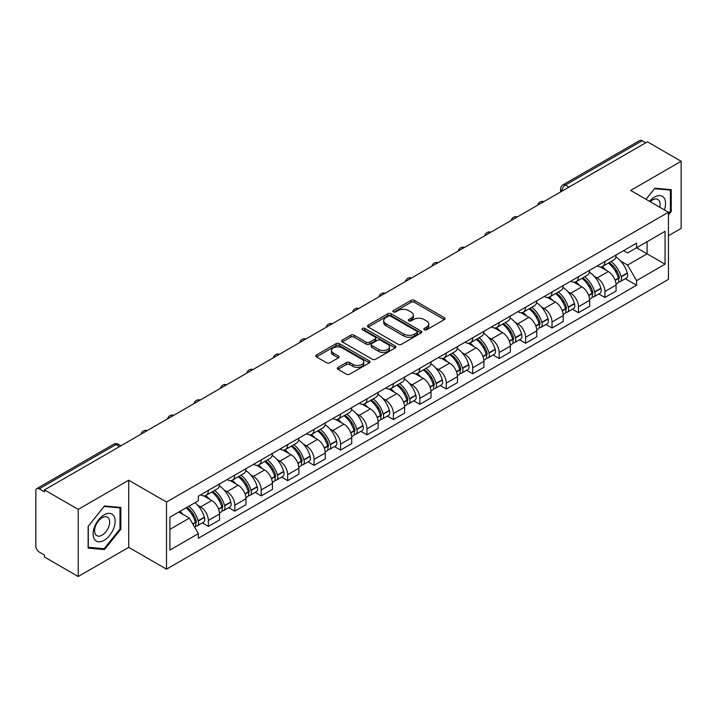 <?xml version="1.0" encoding="UTF-8"?>
<svg xmlns="http://www.w3.org/2000/svg" width="717" height="717" viewBox="0 0 717 717"><rect width="100%" height="100%" fill="white"/><g stroke="black" fill="none" stroke-linecap="round" stroke-linejoin="round"><path stroke-width="1.08" d="M424.294 329.784A1.649 0.95 0 0 0 426.624 329.784L444.298 319.585A2.348 1.362 0 0 0 444.988 318.617A2.348 1.362 0 0 0 444.298 317.658L414.363 300.378A2.348 1.362 0 0 0 411.029 300.378L393.355 310.578A1.649 0.95 0 0 0 392.88 311.25A1.649 0.95 0 0 0 393.355 311.922A1.649 0.95 0 0 0 395.685 311.922L397.971 310.604A7.529 4.347 0 0 1 408.618 310.604L411.119 312.038A7.529 4.347 0 0 1 413.324 315.113A7.529 4.347 0 0 1 411.119 318.187L408.824 319.513A1.649 0.95 0 0 0 408.349 320.185A1.649 0.95 0 0 0 408.824 320.858A1.649 0.95 0 0 0 411.155 320.858L413.44 319.531A7.529 4.347 0 0 1 424.088 319.531L426.588 320.974A7.529 4.347 0 0 1 428.793 324.048A7.529 4.347 0 0 1 426.588 327.122L424.294 328.44A1.649 0.95 0 0 0 423.819 329.112A1.649 0.95 0 0 0 424.294 329.784L424.294 328.44M338.012 367.409A2.348 1.362 0 0 0 337.322 368.368A2.348 1.362 0 0 0 338.012 369.327L346.41 374.175A2.348 1.362 0 0 0 349.735 374.175L369.363 362.847A2.348 1.362 0 0 0 370.053 361.888A2.348 1.362 0 0 0 369.363 360.92L339.428 343.64A2.348 1.362 0 0 0 336.103 343.64L316.475 354.969A2.348 1.362 0 0 0 315.785 355.928A2.348 1.362 0 0 0 316.475 356.887L326.62 362.748A2.348 1.362 0 0 0 329.945 362.748L338.343 357.9A2.348 1.362 0 0 0 339.033 356.941A2.348 1.362 0 0 0 338.343 355.982L333.315 353.069A6.292 3.63 0 0 1 331.469 350.505A6.292 3.63 0 0 1 335.35 347.145A6.292 3.63 0 0 1 342.215 347.933L361.924 359.316A6.292 3.63 0 0 1 363.761 361.888A6.292 3.63 0 0 1 359.88 365.24A6.292 3.63 0 0 1 353.024 364.451L349.735 362.56A2.348 1.362 0 0 0 346.41 362.56L338.012 367.409L338.012 369.327L346.41 364.514L346.41 362.56M166.505 502.043L128.71 480.229L78.216 509.384L44.49 489.917L647.424 141.814L681.15 161.28L630.655 190.435L668.441 212.259L166.505 502.043L166.505 569.164L668.441 279.37L668.441 212.259M398.141 344.312A2.348 1.362 0 0 0 401.466 344.312L421.094 332.975A2.348 1.362 0 0 0 421.784 332.016A2.348 1.362 0 0 0 421.094 331.057L391.159 313.768A2.348 1.362 0 0 0 387.825 313.768L368.197 325.106A2.348 1.362 0 0 0 367.516 326.065A2.348 1.362 0 0 0 368.197 327.024L398.141 344.312M363.125 330.143A1.649 0.95 0 0 1 364.792 330.376L364.792 328.413L395.228 345.988A2.348 1.362 0 0 1 395.918 346.947A2.348 1.362 0 0 1 395.228 347.915L375.6 359.244A2.348 1.362 0 0 1 372.275 359.244L342.332 341.955L342.332 340.037A2.348 1.362 0 0 0 341.65 340.996A2.348 1.362 0 0 0 342.332 341.955M342.332 340.037L350.738 335.189A2.348 1.362 0 0 1 354.064 335.189L366.208 342.197A2.348 1.362 0 0 0 369.533 342.197L375.108 338.98A2.348 1.362 0 0 0 375.789 338.021A2.348 1.362 0 0 0 375.108 337.062L362.461 329.757A1.649 0.95 0 0 1 361.977 329.085A1.649 0.95 0 0 1 362.999 328.207A1.649 0.95 0 0 1 364.792 328.413M78.216 509.384L78.216 576.504L44.49 557.028L44.49 555.075L39.238 552.045A4.795 2.769 -120 0 1 35.85 546.175L35.85 490.795A4.795 2.769 -120 0 1 36.845 488.6L113.609 444.28A4.795 2.769 60 0 1 116.002 444.522L39.238 488.842A4.795 2.769 -120 0 0 36.845 488.6M668.441 235.741L681.15 228.4L681.15 161.28M78.216 576.504L128.71 547.349L166.505 569.164M44.49 489.917L44.49 491.871L39.238 488.842M568.966 187.11L565.408 185.058A4.795 2.769 60 0 0 563.015 184.816L639.779 140.496A4.795 2.769 60 0 1 642.172 140.738L565.408 185.058A4.795 2.769 120 0 0 562.02 190.928L562.02 191.125M645.73 142.791L642.172 140.738M604.897 261.463A11.024 6.363 60 0 1 602.612 266.419L613.797 259.957A11.024 6.363 -120 0 0 616.073 255.01M594.276 276.377L597.1 277.999A11.024 6.363 60 0 1 604.897 291.505L616.073 285.043A11.024 6.363 -120 0 0 608.285 271.546L600.281 266.921M616.073 285.043L616.073 291.012L604.897 297.474L598.829 293.97M602.612 266.419A11.024 6.363 60 0 1 597.18 265.917M604.897 291.505L604.897 297.474M578.458 276.726A11.024 6.363 60 0 1 576.172 281.682L587.357 275.22A11.024 6.363 -120 0 0 589.643 270.273M572.39 309.233L578.458 312.737L589.643 306.276L589.643 300.306A11.024 6.363 -120 0 0 581.846 286.809L573.842 282.184M576.172 281.682A11.024 6.363 60 0 1 570.75 281.181M567.846 291.64L570.66 293.262A11.024 6.363 60 0 1 578.458 306.768L578.458 312.737M552.018 291.989A11.024 6.363 60 0 1 549.742 296.937L560.927 290.484A11.024 6.363 -120 0 0 563.203 285.536M545.96 324.496L552.018 328.001L563.203 321.539L563.203 315.57A11.024 6.363 -120 0 0 555.415 302.072L547.403 297.447M549.742 296.937A11.024 6.363 60 0 1 544.311 296.444M541.407 306.903L544.23 308.525A11.024 6.363 60 0 1 552.018 322.032L552.018 328.001M525.588 307.252A11.024 6.363 60 0 1 523.302 312.2L534.488 305.747A11.024 6.363 -120 0 0 536.773 300.799M519.52 339.759L525.588 343.255L536.773 336.802L536.773 330.833A11.024 6.363 -120 0 0 528.976 317.335L520.972 312.711M523.302 312.2A11.024 6.363 60 0 1 517.88 311.707M514.967 322.157L517.791 323.788A11.024 6.363 60 0 1 525.588 337.295L525.588 343.255M499.149 322.516A11.024 6.363 60 0 1 496.872 327.463L508.048 321.01A11.024 6.363 -120 0 0 510.334 316.063M493.09 355.023L499.149 358.518L510.334 352.065L510.334 346.096A11.024 6.363 -120 0 0 502.536 332.598L494.533 327.974M496.872 327.463A11.024 6.363 60 0 1 491.441 326.97M488.537 337.42L491.36 339.051A11.024 6.363 60 0 1 499.149 352.549L499.149 358.518M472.718 337.779A11.024 6.363 60 0 1 470.433 342.726L481.618 336.273A11.024 6.363 -120 0 0 483.903 331.326M466.65 370.286L472.718 373.781L483.903 367.328L483.903 361.359A11.024 6.363 -120 0 0 476.106 347.853L468.102 343.237M470.433 342.726A11.024 6.363 60 0 1 465.001 342.233M462.098 352.683L464.921 354.315A11.024 6.363 60 0 1 472.718 367.812L472.718 373.781M446.279 353.042A11.024 6.363 60 0 1 443.993 357.989L455.178 351.536A11.024 6.363 -120 0 0 457.464 346.589M440.211 385.549L446.279 389.044L457.464 382.591L457.464 376.622A11.024 6.363 -120 0 0 449.667 363.116L441.663 358.5M443.993 357.989A11.024 6.363 60 0 1 438.571 357.496M435.667 367.946L438.481 369.578A11.024 6.363 60 0 1 446.279 383.075L446.279 389.044M419.839 368.305A11.024 6.363 60 0 1 417.563 373.252L428.748 366.799A11.024 6.363 -120 0 0 431.025 361.843M413.781 400.803L419.848 404.307L431.025 397.854L431.025 391.885A11.024 6.363 -120 0 0 423.236 378.379L415.224 373.763M417.563 373.252A11.024 6.363 60 0 1 412.132 372.759M409.228 383.21L412.051 384.841A11.024 6.363 60 0 1 419.848 398.338L419.848 404.307M393.409 383.568A11.024 6.363 60 0 1 391.123 388.515L402.309 382.062A11.024 6.363 -120 0 0 404.594 377.106M387.341 416.066L393.409 419.57L404.594 413.117L404.594 407.148A11.024 6.363 -120 0 0 396.797 393.642L388.793 389.026M391.123 388.515A11.024 6.363 60 0 1 385.701 388.022M382.797 398.473L385.612 400.104A11.024 6.363 60 0 1 393.409 413.601L393.409 419.57M366.97 398.831A11.024 6.363 60 0 1 364.693 403.779L375.878 397.317A11.024 6.363 -120 0 0 378.155 392.369M360.911 431.329L366.97 434.834L378.155 428.381L378.155 422.412A11.024 6.363 -120 0 0 370.366 408.905L362.354 404.28M364.693 403.779A11.024 6.363 60 0 1 359.262 403.277M356.358 413.736L359.181 415.367A11.024 6.363 60 0 1 366.97 428.865L366.97 434.834M340.539 414.094A11.024 6.363 60 0 1 338.254 419.042L349.439 412.58A11.024 6.363 -120 0 0 351.724 407.632M334.472 446.592L340.539 450.097L351.724 443.635L351.724 437.675A11.024 6.363 -120 0 0 343.927 424.168L335.923 419.544M338.254 419.042A11.024 6.363 60 0 1 332.831 418.54M329.919 428.999L332.742 430.63A11.024 6.363 60 0 1 340.539 444.128L340.539 450.097M314.1 429.358A11.024 6.363 60 0 1 311.814 434.305L323 427.843A11.024 6.363 -120 0 0 325.285 422.896M308.032 461.856L314.1 465.36L325.285 458.898L325.285 452.929A11.024 6.363 -120 0 0 317.488 439.431L309.484 434.807M311.814 434.305A11.024 6.363 60 0 1 306.392 433.803M303.488 444.262L306.302 445.884A11.024 6.363 60 0 1 314.1 459.391L314.1 465.36M287.669 444.621A11.024 6.363 60 0 1 285.384 449.568L296.569 443.106A11.024 6.363 -120 0 0 298.846 438.159M281.602 477.119L287.669 480.623L298.855 474.161L298.855 468.192A11.024 6.363 -120 0 0 291.057 454.695L283.054 450.07M285.384 449.568A11.024 6.363 60 0 1 279.953 449.066M277.049 459.525L279.872 461.148A11.024 6.363 60 0 1 287.669 474.654L287.669 480.623M261.23 459.875A11.024 6.363 60 0 1 258.945 464.831L270.13 458.369A11.024 6.363 -120 0 0 272.415 453.422M255.162 492.382L261.23 495.886L272.415 489.424L272.415 483.455A11.024 6.363 -120 0 0 264.618 469.958L256.614 465.333M258.945 464.831A11.024 6.363 60 0 1 253.522 464.329M250.618 474.788L253.433 476.411A11.024 6.363 60 0 1 261.23 489.917L261.23 495.886M234.791 475.138A11.024 6.363 60 0 1 232.514 480.094L243.699 473.632A11.024 6.363 -120 0 0 245.976 468.685M228.732 507.645L234.791 511.149L245.976 504.687L245.976 498.718A11.024 6.363 -120 0 0 238.187 485.221L230.175 480.596M232.514 480.094A11.024 6.363 60 0 1 227.083 479.592M224.179 490.052L227.002 491.674A11.024 6.363 60 0 1 234.791 505.18L234.791 511.149M208.36 490.401A11.024 6.363 60 0 1 206.075 495.348L217.26 488.895A11.024 6.363 -120 0 0 219.545 483.948M202.293 522.908L208.36 526.412L219.545 519.95L219.545 513.981A11.024 6.363 -120 0 0 211.748 500.484L203.745 495.859M206.075 495.348A11.024 6.363 60 0 1 200.652 494.855M197.749 505.315L200.563 506.937A11.024 6.363 60 0 1 208.36 520.443L208.36 526.412M623.62 250.654L627.599 252.958L665.053 231.331L647.092 241.701L647.092 253.836L627.599 265.084L620.716 261.113M169.893 529.343L189.378 518.095L198.358 533.645L169.893 550.082L169.893 517.208L198.358 500.771L198.358 496.173L636.579 243.171L636.579 247.768L665.053 264.206L636.579 280.643L627.599 265.084M665.053 231.331L665.053 264.206M198.358 533.645L198.358 538.243L636.579 285.241L636.579 280.643M668.441 214.948L671.237 211.47L671.237 189.664L654.881 188.204L645.972 199.281M128.71 480.229L128.71 547.349M88.128 548.12L104.485 549.581L120.832 529.236L120.832 507.439L104.485 505.978L88.128 526.314L88.128 548.12M189.378 518.095L178.874 512.028M625.26 278.707L636.579 285.241M670.386 210.977L671.237 211.47M102.755 548.586L104.485 549.581M119.99 528.752L120.832 529.236M424.957 330.017L426.588 329.076A7.529 4.347 0 0 0 428.793 326.002L428.793 324.048M413.324 315.113L413.324 317.075A7.529 4.347 0 0 1 411.119 320.149L409.488 321.091M444.271 319.603L414.363 302.332A2.348 1.362 0 0 0 411.029 302.332L394.018 312.155M421.067 332.993L391.159 315.731A2.348 1.362 0 0 0 387.825 315.731L368.233 327.042M416.935 332.688A1.649 0.95 0 0 0 417.419 332.016A1.649 0.95 0 0 0 416.935 331.344L390.657 316.17A1.649 0.95 0 0 0 388.327 316.17L385.916 317.568A7.529 4.347 0 0 0 383.712 320.633A7.529 4.347 0 0 0 385.916 323.708L403.877 334.086A7.529 4.347 0 0 0 414.525 334.086L416.935 332.688L416.935 334.651A1.649 0.95 0 0 0 417.419 333.979L417.419 332.016M383.712 320.633L383.712 322.596A7.529 4.347 0 0 0 385.916 325.67L385.916 323.708M416.935 334.651L414.525 336.04A7.529 4.347 0 0 1 403.877 336.04L385.916 325.67M342.368 341.973L350.738 337.142L350.738 335.189M375.789 338.021L375.789 339.975A2.348 1.362 0 0 1 375.108 340.933L369.533 344.151A2.348 1.362 0 0 1 366.208 344.151L354.064 337.142A2.348 1.362 0 0 0 350.738 337.142M364.792 330.376L395.201 347.933M378.809 349.475A6.292 3.63 0 0 0 385.665 350.263A6.292 3.63 0 0 0 389.546 346.903A6.292 3.63 0 0 0 387.7 344.33L380.763 340.324A2.348 1.362 0 0 0 377.429 340.324L371.863 343.542A2.348 1.362 0 0 0 371.173 344.501A2.348 1.362 0 0 0 371.863 345.46L378.809 349.475L378.809 351.429A6.292 3.63 0 0 0 385.665 352.217A6.292 3.63 0 0 0 389.546 348.856L389.546 346.903M371.173 344.501L371.173 346.454A2.348 1.362 0 0 0 371.863 347.422L371.863 345.46M378.809 351.429L371.863 347.422M363.761 361.888L363.761 363.842A6.292 3.63 0 0 1 359.88 367.194A6.292 3.63 0 0 1 353.024 366.414L349.735 364.514A2.348 1.362 0 0 0 346.41 364.514M331.469 350.505L331.469 352.459A6.292 3.63 0 0 0 333.315 355.032L333.315 353.069M338.343 355.982L338.343 357.9L333.315 355.032M369.363 360.92L369.363 362.847L339.428 345.594A2.348 1.362 0 0 0 336.103 345.594L316.502 356.905M609.056 262.7A15.102 8.721 60 0 1 609.127 262.736A15.102 8.721 60 0 1 619.067 276.287L619.156 276.601A2.94 1.694 60 0 1 618.69 278.904A2.94 1.694 60 0 1 618.628 278.94M608.392 263.076A18.212 10.513 60 0 1 618.404 278.106L618.493 278.42A6.05 3.495 60 0 1 617.534 283.17L616.028 284.04M618.574 281.835A6.05 3.495 -120 0 0 620.25 281.602A6.05 3.495 -120 0 0 621.2 276.852L621.11 276.538A18.212 10.513 -120 0 0 611.108 261.508M615.849 256.946A18.212 10.513 60 0 1 627.303 272.971L627.384 273.285A6.05 3.495 60 0 1 626.434 278.035L620.25 281.602M602.181 266.625A18.212 10.513 60 0 1 605.982 270.219M614.836 270.246L617.167 271.582M664.363 209.902A15.577 8.989 120 0 0 664.085 197.946A15.577 8.989 120 0 0 649.557 201.352M659.712 207.213A10.665 6.157 120 0 0 659.066 200.527A10.665 6.157 120 0 0 657.874 199.416A10.665 6.157 120 0 0 650.202 201.728M646.008 199.308L654.549 188.688L670.386 190.095L670.386 211.228L668.441 213.648M669.337 189.494L670.386 190.095M113.68 515.711A15.577 8.989 120 0 0 98.632 519.744A15.577 8.989 120 0 0 94.599 539.453A15.577 8.989 120 0 0 109.647 535.42A15.577 8.989 120 0 0 113.68 515.711M108.67 518.301A10.665 6.157 120 0 0 107.469 517.19A10.665 6.157 120 0 0 97.548 522.164A10.665 6.157 120 0 0 95.603 534.55A10.665 6.157 120 0 0 96.804 535.662A10.665 6.157 120 0 0 106.725 530.679A10.665 6.157 120 0 0 108.67 518.301M104.144 548.711L88.299 547.295L88.299 526.17L104.144 506.453L119.99 507.869L119.99 528.994L104.144 548.711M118.932 507.269L119.99 507.869M582.616 277.954A15.102 8.721 60 0 1 582.697 277.999A15.102 8.721 60 0 1 592.627 291.55L592.717 291.864A2.94 1.694 60 0 1 592.251 294.167A2.94 1.694 60 0 1 592.188 294.203M581.962 278.339A18.212 10.513 60 0 1 591.964 293.37L592.054 293.683A6.05 3.495 60 0 1 591.104 298.433L589.598 299.303M592.134 297.089A6.05 3.495 -120 0 0 593.81 296.865A6.05 3.495 -120 0 0 594.769 292.115L594.68 291.801A18.212 10.513 -120 0 0 584.669 276.771M589.41 272.209A18.212 10.513 60 0 1 600.864 288.234L600.954 288.548A6.05 3.495 60 0 1 599.995 293.298L593.81 296.865M575.742 281.889A18.212 10.513 60 0 1 579.551 285.483M588.406 285.509L590.727 286.845M556.186 293.217A15.102 8.721 60 0 1 556.258 293.262A15.102 8.721 60 0 1 566.197 306.813L566.278 307.127A2.94 1.694 60 0 1 565.821 309.43A2.94 1.694 60 0 1 565.749 309.466M555.523 293.603A18.212 10.513 60 0 1 565.534 308.633L565.623 308.946A6.05 3.495 60 0 1 564.664 313.696L563.159 314.566M565.704 312.352A6.05 3.495 -120 0 0 567.38 312.128A6.05 3.495 -120 0 0 568.33 307.378L568.24 307.064A18.212 10.513 -120 0 0 558.229 292.034M562.979 287.472A18.212 10.513 60 0 1 574.425 303.497L574.514 303.802A6.05 3.495 60 0 1 573.564 308.561L567.38 312.128M549.312 297.152A18.212 10.513 60 0 1 553.112 300.746M561.967 300.773L564.288 302.108M529.746 308.48A15.102 8.721 60 0 1 529.827 308.525A15.102 8.721 60 0 1 539.758 322.076L539.847 322.39A2.94 1.694 60 0 1 539.381 324.693A2.94 1.694 60 0 1 539.318 324.729M529.083 308.866A18.212 10.513 60 0 1 539.094 323.896L539.184 324.209A6.05 3.495 60 0 1 538.225 328.96L536.728 329.829M539.265 327.615A6.05 3.495 -120 0 0 540.941 327.391A6.05 3.495 -120 0 0 541.9 322.641L541.81 322.327A18.212 10.513 -120 0 0 531.799 307.297M536.54 302.735A18.212 10.513 60 0 1 547.994 318.751L548.084 319.065A6.05 3.495 60 0 1 547.125 323.824L540.941 327.391M522.872 312.415A18.212 10.513 60 0 1 526.681 316.009M535.536 316.027L537.858 317.371M503.307 323.743A15.102 8.721 60 0 1 503.388 323.788A15.102 8.721 60 0 1 513.318 337.34L513.408 337.653A2.94 1.694 60 0 1 512.951 339.957A2.94 1.694 60 0 1 512.879 339.992M502.653 324.129A18.212 10.513 60 0 1 512.664 339.159L512.754 339.464A6.05 3.495 60 0 1 511.795 344.223L510.289 345.083M512.825 342.878A6.05 3.495 -120 0 0 514.501 342.654A6.05 3.495 -120 0 0 515.46 337.904L515.371 337.59A18.212 10.513 -120 0 0 505.36 322.56M510.11 317.998A18.212 10.513 60 0 1 521.555 334.014L521.644 334.328A6.05 3.495 60 0 1 520.694 339.078L514.501 342.654M496.442 327.678A18.212 10.513 60 0 1 500.242 331.272M509.097 331.29L511.418 332.634M476.877 339.007A15.102 8.721 60 0 1 476.948 339.051A15.102 8.721 60 0 1 486.888 352.603L486.977 352.916A2.94 1.694 60 0 1 486.511 355.22A2.94 1.694 60 0 1 486.449 355.256M476.213 339.392A18.212 10.513 60 0 1 486.225 354.413L486.314 354.727A6.05 3.495 60 0 1 485.355 359.477L483.85 360.346M486.395 358.142A6.05 3.495 -120 0 0 488.071 357.917A6.05 3.495 -120 0 0 489.021 353.167L488.94 352.854A18.212 10.513 -120 0 0 478.929 337.824M483.67 333.262A18.212 10.513 60 0 1 495.124 349.278L495.214 349.591A6.05 3.495 60 0 1 494.255 354.341L488.071 357.917M470.002 342.941A18.212 10.513 60 0 1 473.803 346.526M482.666 346.553L484.988 347.897M450.437 354.27A15.102 8.721 60 0 1 450.518 354.315A15.102 8.721 60 0 1 460.448 367.866L460.538 368.18A2.94 1.694 60 0 1 460.072 370.483A2.94 1.694 60 0 1 460.009 370.519M449.783 354.655A18.212 10.513 60 0 1 459.785 369.676L459.875 369.99A6.05 3.495 60 0 1 458.925 374.74L457.419 375.609M459.956 373.405A6.05 3.495 -120 0 0 461.631 373.181A6.05 3.495 -120 0 0 462.59 368.43L462.501 368.117A18.212 10.513 -120 0 0 452.49 353.087M457.231 348.516A18.212 10.513 60 0 1 468.685 364.541L468.775 364.854A6.05 3.495 60 0 1 467.816 369.605L461.631 373.181M443.572 358.204A18.212 10.513 60 0 1 447.372 361.789M456.227 361.816L458.548 363.161M424.007 369.533A15.102 8.721 60 0 1 424.079 369.578A15.102 8.721 60 0 1 434.018 383.129L434.108 383.434A2.94 1.694 60 0 1 433.642 385.746A2.94 1.694 60 0 1 433.57 385.782M423.344 369.918A18.212 10.513 60 0 1 433.355 384.939L433.444 385.253A6.05 3.495 60 0 1 432.485 390.003L430.98 390.873M433.525 388.668A6.05 3.495 -120 0 0 435.201 388.444A6.05 3.495 -120 0 0 436.151 383.694L436.061 383.38A18.212 10.513 -120 0 0 426.059 368.35M430.8 363.779A18.212 10.513 60 0 1 442.246 379.804L442.335 380.118A6.05 3.495 60 0 1 441.385 384.868L435.201 388.444M417.133 373.467A18.212 10.513 60 0 1 420.933 377.052M429.788 377.079L432.109 378.424M397.568 384.796A15.102 8.721 60 0 1 397.648 384.841A15.102 8.721 60 0 1 407.579 398.383L407.668 398.697A2.94 1.694 60 0 1 407.202 401.009A2.94 1.694 60 0 1 407.139 401.036M396.904 385.172A18.212 10.513 60 0 1 406.915 400.203L407.005 400.516A6.05 3.495 60 0 1 406.055 405.266L404.549 406.136M407.086 403.931A6.05 3.495 -120 0 0 408.762 403.707A6.05 3.495 -120 0 0 409.721 398.948L409.631 398.643A18.212 10.513 -120 0 0 399.62 383.613M404.361 379.042A18.212 10.513 60 0 1 415.815 395.067L415.905 395.381A6.05 3.495 60 0 1 414.946 400.131L408.762 403.707M390.693 388.731A18.212 10.513 60 0 1 394.502 392.316M403.357 392.342L405.679 393.687M371.137 400.059A15.102 8.721 60 0 1 371.209 400.104A15.102 8.721 60 0 1 381.139 413.646L381.229 413.96A2.94 1.694 60 0 1 380.772 416.263A2.94 1.694 60 0 1 380.7 416.299M370.474 400.436A18.212 10.513 60 0 1 380.485 415.466L380.575 415.779A6.05 3.495 60 0 1 379.616 420.529L378.11 421.399M380.646 419.194A6.05 3.495 -120 0 0 382.322 418.97A6.05 3.495 -120 0 0 383.281 414.211L383.192 413.897A18.212 10.513 -120 0 0 373.181 398.876M377.931 394.305A18.212 10.513 60 0 1 389.376 410.33L389.465 410.644A6.05 3.495 60 0 1 388.515 415.394L382.322 418.97M364.263 403.994A18.212 10.513 60 0 1 368.063 407.579M376.918 407.606L379.239 408.95M344.698 415.322A15.102 8.721 60 0 1 344.769 415.367A15.102 8.721 60 0 1 354.709 428.909L354.798 429.223A2.94 1.694 60 0 1 354.332 431.526A2.94 1.694 60 0 1 354.27 431.562M344.035 415.699A18.212 10.513 60 0 1 354.046 430.729L354.135 431.042A6.05 3.495 60 0 1 353.176 435.793L351.68 436.662M354.216 434.457A6.05 3.495 -120 0 0 355.892 434.224A6.05 3.495 -120 0 0 356.851 429.474L356.761 429.16A18.212 10.513 -120 0 0 346.75 414.139M351.491 409.568A18.212 10.513 60 0 1 362.945 425.593L363.035 425.907A6.05 3.495 60 0 1 362.076 430.657L355.892 434.224M337.824 419.248A18.212 10.513 60 0 1 341.633 422.842M350.488 422.869L352.809 424.204M318.258 430.585A15.102 8.721 60 0 1 318.339 430.63A15.102 8.721 60 0 1 328.269 444.173L328.359 444.486A2.94 1.694 60 0 1 327.902 446.79A2.94 1.694 60 0 1 327.83 446.825M317.604 430.962A18.212 10.513 60 0 1 327.615 445.992L327.696 446.306A6.05 3.495 60 0 1 326.746 451.056L325.24 451.925M327.777 449.72A6.05 3.495 -120 0 0 329.453 449.487A6.05 3.495 -120 0 0 330.412 444.737L330.322 444.423A18.212 10.513 -120 0 0 320.311 429.402M325.061 424.831A18.212 10.513 60 0 1 336.506 440.856L336.596 441.17A6.05 3.495 60 0 1 335.637 445.92L329.453 449.487M311.393 434.511A18.212 10.513 60 0 1 315.193 438.105M324.048 438.132L326.369 439.467M291.828 445.849A15.102 8.721 60 0 1 291.9 445.884A15.102 8.721 60 0 1 301.839 459.436L301.929 459.749A2.94 1.694 60 0 1 301.463 462.053A2.94 1.694 60 0 1 301.4 462.089M291.165 446.225A18.212 10.513 60 0 1 301.176 461.255L301.265 461.569A6.05 3.495 60 0 1 300.306 466.319L298.801 467.188M301.346 464.983A6.05 3.495 -120 0 0 303.022 464.75A6.05 3.495 -120 0 0 303.972 460L303.883 459.687A18.212 10.513 -120 0 0 293.88 444.665M298.622 440.095A18.212 10.513 60 0 1 310.076 456.12L310.165 456.433A6.05 3.495 60 0 1 309.206 461.183L303.022 464.75M284.954 449.774A18.212 10.513 60 0 1 288.754 453.368M297.609 453.395L299.939 454.73M265.389 461.112A15.102 8.721 60 0 1 265.469 461.148A15.102 8.721 60 0 1 275.4 474.699L275.489 475.012A2.94 1.694 60 0 1 275.023 477.316A2.94 1.694 60 0 1 274.961 477.352M264.734 461.488A18.212 10.513 60 0 1 274.736 476.518L274.826 476.832A6.05 3.495 60 0 1 273.876 481.582L272.37 482.451M274.907 480.247A6.05 3.495 -120 0 0 276.583 480.014A6.05 3.495 -120 0 0 277.542 475.263L277.452 474.95A18.212 10.513 -120 0 0 267.441 459.92M272.182 455.358A18.212 10.513 60 0 1 283.636 471.383L283.726 471.696A6.05 3.495 60 0 1 282.767 476.447L276.583 480.014M258.514 465.037A18.212 10.513 60 0 1 262.323 468.631M271.178 468.658L273.5 469.993M238.958 476.366A15.102 8.721 60 0 1 239.03 476.411A15.102 8.721 60 0 1 248.969 489.962L249.059 490.276A2.94 1.694 60 0 1 248.593 492.579A2.94 1.694 60 0 1 248.521 492.615M238.295 476.751A18.212 10.513 60 0 1 248.306 491.781L248.396 492.095A6.05 3.495 60 0 1 247.437 496.845L245.931 497.715M248.476 495.501A6.05 3.495 -120 0 0 250.152 495.277A6.05 3.495 -120 0 0 251.102 490.527L251.013 490.213A18.212 10.513 -120 0 0 241.011 475.183M245.752 470.621A18.212 10.513 60 0 1 257.197 486.646L257.286 486.96A6.05 3.495 60 0 1 256.336 491.71L250.152 495.277M232.084 480.3A18.212 10.513 60 0 1 235.884 483.894M244.739 483.921L247.06 485.257M212.519 491.629A15.102 8.721 60 0 1 212.599 491.674A15.102 8.721 60 0 1 222.53 505.225L222.62 505.539A2.94 1.694 60 0 1 222.153 507.842A2.94 1.694 60 0 1 222.091 507.878M211.856 492.014A18.212 10.513 60 0 1 221.867 507.044L221.956 507.358A6.05 3.495 60 0 1 220.997 512.108L219.501 512.978M222.037 510.764A6.05 3.495 -120 0 0 223.713 510.54A6.05 3.495 -120 0 0 224.672 505.79L224.582 505.476A18.212 10.513 -120 0 0 214.571 490.446M219.312 485.884A18.212 10.513 60 0 1 230.766 501.909L230.856 502.214A6.05 3.495 60 0 1 229.897 506.973L223.713 510.54M205.645 495.564A18.212 10.513 60 0 1 209.454 499.157M218.309 499.184L220.63 500.52M186.895 507.394A15.102 8.721 60 0 1 196.091 520.488L196.18 520.802A2.94 1.694 60 0 1 195.723 523.105A2.94 1.694 60 0 1 195.651 523.141M186.133 507.833A18.212 10.513 60 0 1 195.436 522.308L195.526 522.621A6.05 3.495 60 0 1 194.692 527.291M195.598 526.027A6.05 3.495 -120 0 0 197.274 525.803A6.05 3.495 -120 0 0 198.233 521.053L198.143 520.739A18.212 10.513 -120 0 0 188.84 506.274M195.024 502.698A18.212 10.513 60 0 1 204.327 517.172L204.417 517.477A6.05 3.495 60 0 1 203.467 522.236L197.274 525.803M179.949 511.409A18.212 10.513 60 0 1 183.014 514.421M191.869 514.439L194.19 515.783M562.191 191.027L562.02 190.928A4.795 2.769 0 0 1 560.613 188.974L560.613 191.932M234.791 505.18L245.976 498.718M261.23 489.917L272.415 483.455M287.669 474.654L298.855 468.192M314.1 459.391L325.285 452.929M340.539 444.128L351.724 437.675M366.97 428.865L378.155 422.412M393.409 413.601L404.594 407.148M419.848 398.338L431.025 391.885M446.279 383.075L457.464 376.622M472.718 367.812L483.903 361.359M499.149 352.549L510.334 346.096M525.588 337.295L536.773 330.833M552.018 322.032L563.203 315.57M578.458 306.768L589.643 300.306M208.36 520.443L219.545 513.981M200.563 506.937L211.748 500.484M227.002 491.674L238.187 485.221M253.433 476.411L264.618 469.958M279.872 461.148L291.057 454.695M306.302 445.884L317.488 439.431M332.742 430.63L343.927 424.168M359.181 415.367L370.366 408.905M385.612 400.104L396.797 393.642M412.051 384.841L423.236 378.379M438.481 369.578L449.667 363.116M464.921 354.315L476.106 347.853M491.36 339.051L502.536 332.598M517.791 323.788L528.976 317.335M544.23 308.525L555.415 302.072M570.66 293.262L581.846 286.809M597.1 277.999L608.285 271.546M543.423 201.862A4.795 2.769 120 0 0 541.308 203.081M516.984 217.126A4.795 2.769 120 0 0 514.869 218.344M490.553 232.389A4.795 2.769 120 0 0 488.429 233.608M464.114 247.652A4.795 2.769 120 0 0 461.999 248.871M437.675 262.906A4.795 2.769 120 0 0 435.56 264.134M411.244 278.169A4.795 2.769 120 0 0 409.129 279.397M384.805 293.432A4.795 2.769 120 0 0 382.69 294.66M358.375 308.695A4.795 2.769 120 0 0 356.259 309.923M331.935 323.959A4.795 2.769 120 0 0 329.82 325.186M305.505 339.222A4.795 2.769 120 0 0 303.381 340.441M279.065 354.485A4.795 2.769 120 0 0 276.95 355.704M252.626 369.748A4.795 2.769 120 0 0 250.511 370.967M226.196 385.011A4.795 2.769 120 0 0 224.08 386.23M199.756 400.274A4.795 2.769 120 0 0 197.641 401.493M173.326 415.537A4.795 2.769 120 0 0 171.211 416.756M146.886 430.8A4.795 2.769 120 0 0 144.771 432.019M119.56 446.574L116.002 444.522A4.795 2.769 120 0 1 118.404 444.28A4.795 4.795 0 0 0 113.609 444.28M426.588 329.076L426.588 327.122M408.824 320.858L408.824 319.513M411.119 320.149L411.119 318.187M393.355 311.922L393.355 310.578M411.029 302.332L411.029 300.378M414.363 302.332L414.363 300.378M444.298 319.585L444.298 317.658M368.197 327.024L368.197 325.106M387.825 315.731L387.825 313.768M391.159 315.731L391.159 313.768M421.094 332.975L421.094 331.057M403.877 336.04L403.877 334.086M414.525 336.04L414.525 334.086M354.064 337.142L354.064 335.189M366.208 344.151L366.208 342.197M369.533 344.151L369.533 342.197M375.108 340.933L375.108 338.98M395.228 347.915L395.228 345.988M349.735 364.514L349.735 362.56M353.024 366.414L353.024 364.451M316.475 356.887L316.475 354.969M336.103 345.594L336.103 343.64M339.428 345.594L339.428 343.64M615.177 280.329L618.493 278.42M621.2 276.852L627.384 273.285M621.11 276.538L627.303 272.971M618.395 278.079L619.3 277.56M615.069 280.033L618.404 278.106M588.747 295.592L592.054 293.683M594.769 292.115L600.954 288.548M594.68 291.801L600.864 288.234M591.964 293.343L592.86 292.823M588.63 295.296L591.964 293.37M562.307 310.855L565.623 308.946M568.33 307.378L574.514 303.802M568.24 307.064L574.425 303.497M562.2 310.56L566.43 308.086M535.868 326.118L539.184 324.209M541.9 322.641L548.084 319.065M541.81 322.327L547.994 318.751M539.085 323.869L539.991 323.349M535.76 325.814L539.094 323.896M509.437 341.382L512.754 339.464M515.46 337.904L521.644 334.328M515.371 337.59L521.555 334.014M509.321 341.077L513.551 338.612M482.998 356.645L486.314 354.727M489.021 353.167L495.214 349.591M488.94 352.854L495.124 349.278M486.216 354.395L487.121 353.875M482.891 356.34L486.225 354.413M456.568 371.908L459.875 369.99M462.59 368.43L468.775 364.854M462.501 368.117L468.685 364.541M456.451 371.603L460.681 369.138M430.128 387.171L433.444 385.253M436.151 383.694L442.335 380.118M436.061 383.38L442.246 379.804M430.021 386.866L434.251 384.402M403.698 402.434L407.005 400.516M409.721 398.948L415.905 395.381M409.631 398.643L415.815 395.067M406.915 400.185L407.812 399.665M403.581 402.129L406.915 400.203M377.259 417.688L380.575 415.779M383.281 414.211L389.465 410.644M383.192 413.897L389.376 410.33M380.476 415.448L381.381 414.928M377.151 417.393L380.485 415.466M350.819 432.951L354.135 431.042M356.851 429.474L363.035 425.907M356.761 429.16L362.945 425.593M354.037 430.711L354.942 430.182M350.712 432.656L354.046 430.729M324.389 448.215L327.696 446.306M330.412 444.737L336.596 441.17M330.322 444.423L336.506 440.856M324.272 447.919L328.503 445.445M297.949 463.478L301.265 461.569M303.972 460L310.165 456.433M303.883 459.687L310.076 456.12M301.167 461.228L302.072 460.708M297.842 463.182L301.176 461.255M271.519 478.741L274.826 476.832M277.542 475.263L283.726 471.696M277.452 474.95L283.636 471.383M274.736 476.491L275.633 475.971M271.402 478.445L274.736 476.518M245.08 494.004L248.396 492.095M251.102 490.527L257.286 486.96M251.013 490.213L257.197 486.646M244.972 493.708L249.202 491.235M218.64 509.267L221.956 507.358M224.672 505.79L230.856 502.214M224.582 505.476L230.766 501.909M221.858 507.018L222.763 506.498M218.533 508.971L221.867 507.044M192.873 524.145L195.526 522.621M198.233 521.053L204.417 517.477M198.143 520.739L204.327 517.172M192.721 523.876L196.324 521.761M543.827 201.629A4.795 4.795 0 0 0 537.678 205.179M517.396 216.892A4.795 4.795 0 0 0 511.239 220.442M490.957 232.147A4.795 4.795 0 0 0 484.809 235.705M464.517 247.41A4.795 4.795 0 0 0 458.369 250.968M438.087 262.673A4.795 4.795 0 0 0 431.939 266.222M411.648 277.936A4.795 4.795 0 0 0 405.499 281.485M385.217 293.199A4.795 4.795 0 0 0 379.069 296.748M358.778 308.462A4.795 4.795 0 0 0 352.63 312.012M332.347 323.726A4.795 4.795 0 0 0 326.19 327.275M305.908 338.989A4.795 4.795 0 0 0 299.76 342.538M279.469 354.252A4.795 4.795 0 0 0 273.32 357.801M253.038 369.515A4.795 4.795 0 0 0 246.89 373.064M226.599 384.778A4.795 4.795 0 0 0 220.451 388.327M200.168 400.041A4.795 4.795 0 0 0 194.011 403.59M173.729 415.304A4.795 4.795 0 0 0 167.581 418.853M147.29 430.558A4.795 4.795 0 0 0 141.141 434.117M120.967 445.759L118.404 444.28M563.015 184.816A4.795 4.795 0 0 0 560.613 188.974"/></g></svg>
